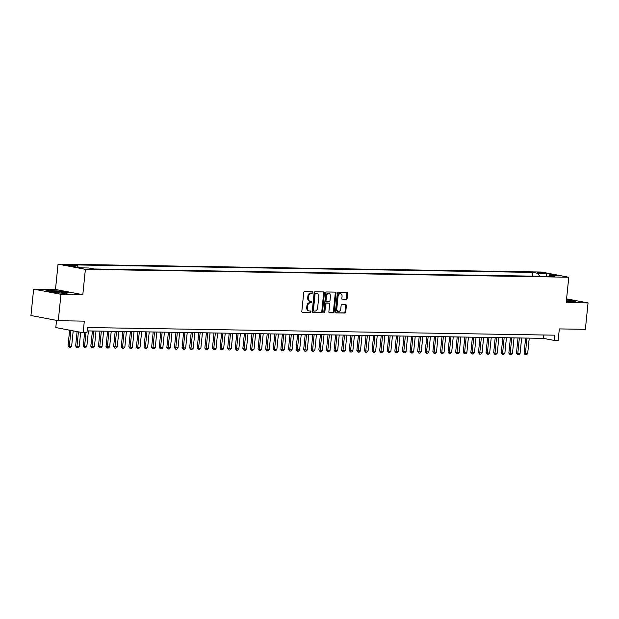 <?xml version="1.0" encoding="UTF-8"?>
<svg xmlns="http://www.w3.org/2000/svg" width="619" height="619" viewBox="0 0 619 619"><rect width="100%" height="100%" fill="white"/><g stroke="black" fill="none" stroke-linecap="round" stroke-linejoin="round"><path stroke-width="0.93" d="M312.951 292.485A0.735 0.518 100.8 0 0 312.502 291.75L304.579 291.619A1.045 0.743 100.8 0 0 303.728 292.64L301.832 311.295A1.045 0.743 100.8 0 0 302.467 312.347L310.398 312.479A0.735 0.518 100.8 0 0 310.545 311.024L309.515 311.009A3.343 2.368 100.8 0 1 309.229 310.978A3.343 2.368 100.8 0 1 307.465 307.651L307.628 306.096A3.343 2.368 100.8 0 1 310.351 302.823L311.372 302.838A0.735 0.518 100.8 0 0 311.519 301.383L310.498 301.368A3.343 2.368 100.8 0 1 310.212 301.337A3.343 2.368 100.8 0 1 308.448 298.018L308.602 296.462A3.343 2.368 100.8 0 1 311.326 293.182L312.355 293.197A0.735 0.518 100.8 0 0 312.951 292.485M310.212 301.337L309.469 301.198A3.343 2.368 100.8 0 1 307.705 297.871L307.867 296.323A3.343 2.368 100.8 0 1 310.591 293.042L311.612 293.058A0.735 0.518 100.8 0 0 312.046 291.742M302.126 312.216L309.655 312.34A0.735 0.518 100.8 0 0 310.088 311.017M309.229 310.978L308.494 310.839A3.343 2.368 100.8 0 1 306.73 307.511L306.885 305.956A3.343 2.368 100.8 0 1 309.608 302.683L310.637 302.699A0.735 0.518 100.8 0 0 311.071 301.376M537.207 272.283L542.964 273.08L537.207 272.283M346.245 299.619A1.045 0.743 100.8 0 0 347.097 298.598L347.63 293.36A1.045 0.743 100.8 0 0 346.988 292.315L338.183 292.168A1.045 0.743 100.8 0 0 337.332 293.189L335.436 311.844A1.045 0.743 100.8 0 0 336.078 312.897L344.884 313.044A1.045 0.743 100.8 0 0 345.735 312.015L346.377 305.693A1.045 0.743 100.8 0 0 345.735 304.649L341.967 304.587A1.045 0.743 100.8 0 0 341.115 305.608L340.798 308.742A2.801 1.981 100.8 0 1 338.276 311.458A2.801 1.981 100.8 0 1 336.806 308.68L338.051 296.393A2.801 1.981 100.8 0 1 340.574 293.685A2.801 1.981 100.8 0 1 342.044 296.462L341.835 298.505A1.045 0.743 100.8 0 0 342.477 299.557L345.503 299.48A1.045 0.743 100.8 0 0 346.354 298.451L346.888 293.22A1.045 0.743 100.8 0 0 346.594 292.307M60.964 294.319L82.814 294.675L55.486 289.475L33.635 289.119L60.964 294.319L58.279 320.712L84.316 321.137L83.132 332.751L86.931 332.813L87.472 327.536L554.895 335.181L554.361 340.458L558.16 340.52L559.336 328.906L585.365 329.331L588.05 302.931L566.578 298.845M82.814 294.675L85.391 269.327L568.776 277.235L566.199 302.575L588.05 302.931M324.426 292.98A1.045 0.743 100.8 0 0 323.783 291.936L314.986 291.789A1.045 0.743 100.8 0 0 314.135 292.81L312.239 311.465A1.045 0.743 100.8 0 0 312.874 312.518L321.679 312.665A1.045 0.743 100.8 0 0 322.53 311.636L324.426 292.98L323.691 292.841A1.045 0.743 100.8 0 0 323.397 291.928M326.584 291.975L335.39 292.122A1.045 0.743 100.8 0 1 336.024 293.174L334.128 311.829A1.045 0.743 100.8 0 1 333.277 312.85L329.517 312.788A1.045 0.743 100.8 0 1 328.875 311.744L329.641 304.177A1.045 0.743 100.8 0 0 328.999 303.124L326.499 303.086A1.045 0.743 100.8 0 0 325.648 304.107L324.851 311.984A0.735 0.518 100.8 0 1 323.807 311.968L325.733 293.004A1.045 0.743 100.8 0 1 326.584 291.975M58.279 320.712L30.95 315.512L33.635 289.119M69.8 265.45L72.469 265.381L66.891 264.607L64.229 264.684L69.8 265.45M85.391 269.327L58.054 264.127L541.439 272.035L568.776 277.235M532.541 276.144L532.92 272.399L72.338 264.862L77.507 265.853L78.365 267.462M532.92 272.399L538.089 273.381L546.453 273.513L557.68 275.648L549.324 275.517L554.492 276.5L93.91 268.971L88.741 267.988L80.377 267.849L69.15 265.713L77.507 265.853M56.53 320.379L55.803 327.552L83.132 332.751M55.486 289.475L58.054 264.127M87.132 330.894L543.273 338.353L554.361 340.458M543.621 334.995L543.273 338.353M549.324 275.517L548.504 276.399M539.613 276.26L538.089 273.381M546.453 273.513L546.144 276.36M65.413 293.445L68.632 292.779L60.399 291.216L48.947 290.311L45.729 290.976L53.961 292.539L65.413 293.445M566.339 301.236L572.737 301.739L575.956 301.074L566.517 299.41M312.533 312.386L320.944 312.518A1.045 0.743 100.8 0 0 321.795 311.496L323.691 292.841M315.659 293.251A0.735 0.518 100.8 0 0 315.063 293.971L313.4 310.343A0.735 0.518 100.8 0 0 313.848 311.078L314.924 311.094A3.343 2.368 100.8 0 0 317.648 307.821L318.785 296.625A3.343 2.368 100.8 0 0 317.029 293.298A3.343 2.368 100.8 0 0 316.735 293.274L314.916 293.112A0.735 0.518 100.8 0 0 314.32 293.832L315.063 293.971M313.717 311.055L313.106 310.939A0.735 0.518 100.8 0 1 312.657 310.204L314.32 293.832M317.029 293.298L316.286 293.158A3.343 2.368 100.8 0 0 316 293.127L316.735 293.274M314.916 293.112L316 293.127M329.169 312.657L332.542 312.711A1.045 0.743 100.8 0 0 333.393 311.69L335.289 293.027A1.045 0.743 100.8 0 0 334.995 292.114M328.441 303.016A1.045 0.743 100.8 0 0 328.263 302.985L325.764 302.946A1.045 0.743 100.8 0 0 324.913 303.968L324.108 311.844L324.851 311.984M323.861 312.402A0.735 0.518 100.8 0 0 324.108 311.844M330.438 296.323A2.801 1.981 100.8 0 0 328.968 293.545A2.801 1.981 100.8 0 0 326.445 296.261L326.004 300.586A1.045 0.743 100.8 0 0 326.646 301.631L329.146 301.677A1.045 0.743 100.8 0 0 329.997 300.648L330.438 296.323M328.968 293.545L328.225 293.406A2.801 1.981 100.8 0 0 325.71 296.114L326.445 296.261M326.468 301.6L325.911 301.492A1.045 0.743 100.8 0 1 325.269 300.447L325.71 296.114M342.129 299.426L345.503 299.48M340.574 293.685L339.831 293.538A2.801 1.981 100.8 0 0 337.316 296.253L338.051 296.393M338.276 311.458L337.541 311.318A2.801 1.981 100.8 0 1 336.071 308.541L337.316 296.253M335.73 312.765L344.141 312.897A1.045 0.743 100.8 0 0 344.992 311.875L345.634 305.554A1.045 0.743 100.8 0 0 345.34 304.641M69.63 330.182L68.036 345.866L69.367 346.122L71.649 346.153L73.204 330.863M71.649 346.153L70.388 347.414L69.243 347.398L68.036 345.866M70.961 330.438L69.243 347.398M52.352 291.178A6.925 0.596 5.8 0 0 50.332 291.487A6.925 0.596 5.8 0 0 54.929 292.431A6.925 0.596 5.8 0 0 61.962 293.004A6.925 0.596 5.8 0 0 63.958 292.872A6.925 0.596 5.8 0 0 60.337 291.874A6.925 0.596 5.8 0 0 52.352 291.178M46.502 291.123L49.18 290.574L60.275 291.448L67.982 292.911M566.346 301.144A6.925 0.596 5.8 0 0 571.283 301.167A6.925 0.596 5.8 0 0 571.159 300.911A6.925 0.596 5.8 0 0 566.462 300.006M566.493 299.65L575.306 301.205M77.096 331.606L75.642 345.99L76.965 346.245L79.247 346.276L80.671 332.287M79.247 346.276L77.986 347.538L76.849 347.522L75.642 345.99M78.427 331.861L76.849 347.522M84.594 332.774L83.24 346.114L86.846 346.4L88.424 330.917M86.846 346.4L85.584 347.661L84.447 347.646L83.24 346.114M85.948 332.798L84.447 347.646M92.393 330.979L90.838 346.238L92.169 346.493L94.452 346.532L96.022 331.041M94.452 346.532L93.183 347.785L92.045 347.77L90.838 346.238M93.74 331.003L92.045 347.77M99.992 331.103L98.436 346.361L99.767 346.617L102.05 346.655L103.621 331.165M102.05 346.655L100.789 347.909L99.644 347.893L98.436 346.361M101.346 331.126L99.644 347.893M107.59 331.227L106.042 346.485L107.373 346.741L109.648 346.779L111.227 331.289M109.648 346.779L108.387 348.033L107.249 348.017L106.042 346.485M108.944 331.25L107.249 348.017M115.188 331.351L113.641 346.609L114.972 346.864L117.254 346.903L118.825 331.413M117.254 346.903L115.985 348.157L114.848 348.141L113.641 346.609M116.542 331.374L114.848 348.141M122.794 331.474L121.239 346.733L122.57 346.988L124.852 347.027L126.423 331.536M124.852 347.027L123.591 348.28L122.446 348.265L121.239 346.733M124.148 331.498L122.446 348.265M130.392 331.598L128.845 346.857L130.168 347.112L132.451 347.151L134.021 331.66M132.451 347.151L131.189 348.404L130.044 348.389L128.845 346.857M131.746 331.622L130.044 348.389M137.991 331.722L136.443 346.98L137.774 347.236L140.049 347.274L141.627 331.784M140.049 347.274L138.788 348.528L137.65 348.512L136.443 346.98M139.345 331.745L137.65 348.512M145.589 331.846L144.041 347.104L145.372 347.36L147.655 347.398L149.225 331.908M147.655 347.398L146.386 348.659L145.248 348.636L144.041 347.104M146.943 331.869L145.248 348.636M153.195 331.97L151.64 347.228L152.97 347.483L155.253 347.522L156.824 332.032M155.253 347.522L153.992 348.783L152.847 348.76L151.64 347.228M154.549 331.993L152.847 348.76M160.793 332.094L159.245 347.36L160.576 347.607L162.851 347.646L164.43 332.155M162.851 347.646L161.59 348.907L160.453 348.884L159.245 347.36M162.147 332.117L160.453 348.884M168.391 332.217L166.844 347.483L168.175 347.731L170.457 347.77L172.028 332.279M170.457 347.77L169.188 349.031L168.051 349.008L166.844 347.483M169.745 332.241L168.051 349.008M175.997 332.349L174.442 347.607L178.055 347.893L179.626 332.403M178.055 347.893L176.786 349.155L175.649 349.131L174.442 347.607M177.344 332.364L175.649 349.131M183.595 332.473L182.048 347.731L185.654 348.017L187.224 332.527M185.654 348.017L184.392 349.278L183.247 349.255L182.048 347.731M184.949 332.488L183.247 349.255M191.194 332.596L189.646 347.855L193.252 348.141L194.83 332.651M193.252 348.141L191.991 349.402L190.853 349.379L189.646 347.855M192.548 332.62L190.853 349.379M198.792 332.72L197.244 347.979L198.575 348.234L200.858 348.265L202.428 332.774M200.858 348.265L199.589 349.526L198.451 349.511L197.244 347.979M200.146 332.743L198.451 349.511M206.398 332.844L204.843 348.102L206.173 348.358L208.456 348.389L210.027 332.898M208.456 348.389L207.195 349.65L206.05 349.634L204.843 348.102M207.752 332.867L206.05 349.634M213.996 332.968L212.449 348.226L213.772 348.482L216.054 348.512L217.633 333.03M216.054 348.512L214.793 349.774L213.656 349.758L212.449 348.226M215.35 332.991L213.656 349.758M221.594 333.092L220.047 348.35L221.378 348.605L223.652 348.644L225.231 333.154M223.652 348.644L222.391 349.897L221.254 349.882L220.047 348.35M222.948 333.115L221.254 349.882M229.2 333.215L227.645 348.474L228.976 348.729L231.258 348.768L232.829 333.277M231.258 348.768L229.989 350.021L228.852 350.006L227.645 348.474M230.547 333.239L228.852 350.006M236.798 333.339L235.243 348.598L236.574 348.853L238.857 348.892L240.427 333.401M238.857 348.892L237.595 350.145L236.45 350.13L235.243 348.598M238.153 333.362L236.45 350.13M244.397 333.463L242.849 348.721L244.18 348.977L246.455 349.015L248.033 333.525M246.455 349.015L245.194 350.269L244.056 350.253L242.849 348.721M245.751 333.486L244.056 350.253M251.995 333.587L250.447 348.845L251.778 349.101L254.061 349.139L255.632 333.649M254.061 349.139L252.792 350.393L251.654 350.377L250.447 348.845M253.349 333.61L251.654 350.377M259.601 333.711L258.046 348.969L259.376 349.224L261.659 349.263L263.23 333.773M261.659 349.263L260.398 350.516L259.253 350.501L258.046 348.969M260.955 333.734L259.253 350.501M267.199 333.834L265.652 349.093L266.975 349.348L269.257 349.387L270.828 333.896M269.257 349.387L267.996 350.64L266.851 350.625L265.652 349.093M268.553 333.858L266.851 350.625M274.797 333.958L273.25 349.217L274.581 349.472L276.855 349.511L278.434 334.02M276.855 349.511L275.594 350.772L274.457 350.749L273.25 349.217M276.151 333.981L274.457 350.749M282.396 334.082L280.848 349.348L282.179 349.596L284.461 349.634L286.032 334.144M284.461 349.634L283.192 350.896L282.055 350.872L280.848 349.348M283.75 334.105L282.055 350.872M290.002 334.206L288.446 349.472L289.777 349.72L292.06 349.758L293.63 334.268M292.06 349.758L290.798 351.019L289.653 350.996L288.446 349.472M291.356 334.229L289.653 350.996M297.6 334.337L296.052 349.596L299.658 349.882L301.236 334.392M299.658 349.882L298.397 351.143L297.259 351.12L296.052 349.596M298.954 334.353L297.259 351.12M305.198 334.461L303.65 349.72L307.264 350.006L308.835 334.515M307.264 350.006L305.995 351.267L304.858 351.244L303.65 349.72M306.552 334.477L304.858 351.244M312.804 334.585L311.249 349.843L314.862 350.13L316.433 334.639M314.862 350.13L313.593 351.391L312.456 351.368L311.249 349.843M314.15 334.6L312.456 351.368M320.402 334.709L318.855 349.967L320.178 350.222L322.46 350.253L324.031 334.763M322.46 350.253L321.199 351.515L320.054 351.491L318.855 349.967M321.756 334.732L320.054 351.491M328 334.833L326.453 350.091L327.784 350.346L330.059 350.377L331.637 334.887M330.059 350.377L328.797 351.638L327.66 351.623L326.453 350.091M329.354 334.856L327.66 351.623M335.599 334.956L334.051 350.215L335.382 350.47L337.664 350.501L339.235 335.011M337.664 350.501L336.396 351.762L335.258 351.747L334.051 350.215M336.953 334.98L335.258 351.747M343.205 335.08L341.649 350.339L342.98 350.594L345.263 350.633L346.833 335.142M345.263 350.633L344.002 351.886L342.856 351.871L341.649 350.339M344.559 335.103L342.856 351.871M350.803 335.204L349.255 350.462L350.578 350.718L352.861 350.756L354.439 335.266M352.861 350.756L351.6 352.01L350.462 351.994L349.255 350.462M352.157 335.227L350.462 351.994M358.401 335.328L356.853 350.586L358.184 350.841L360.459 350.88L362.038 335.39M360.459 350.88L359.198 352.134L358.061 352.118L356.853 350.586M359.755 335.351L358.061 352.118M366.007 335.452L364.452 350.71L365.783 350.965L368.065 351.004L369.636 335.513M368.065 351.004L366.796 352.257L365.659 352.242L364.452 350.71M367.353 335.475L365.659 352.242M373.605 335.575L372.05 350.834L373.381 351.089L375.663 351.128L377.234 335.637M375.663 351.128L374.402 352.381L373.257 352.366L372.05 350.834M374.959 335.599L373.257 352.366M381.203 335.699L379.656 350.958L380.987 351.213L383.262 351.252L384.84 335.761M383.262 351.252L382 352.505L380.863 352.49L379.656 350.958M382.557 335.722L380.863 352.49M388.802 335.823L387.254 351.081L388.585 351.337L390.868 351.375L392.438 335.885M390.868 351.375L389.599 352.629L388.461 352.613L387.254 351.081M390.156 335.846L388.461 352.613M396.408 335.947L394.852 351.205L396.183 351.46L398.466 351.499L400.036 336.009M398.466 351.499L397.205 352.76L396.059 352.737L394.852 351.205M397.762 335.97L396.059 352.737M404.006 336.071L402.458 351.329L403.781 351.584L406.064 351.623L407.635 336.132M406.064 351.623L404.803 352.884L403.658 352.861L402.458 351.329M405.36 336.094L403.658 352.861M411.604 336.194L410.057 351.46L411.387 351.708L413.662 351.747L415.241 336.256M413.662 351.747L412.401 353.008L411.264 352.985L410.057 351.46M412.958 336.218L411.264 352.985M419.202 336.318L417.655 351.584L418.986 351.832L421.268 351.871L422.839 336.38M421.268 351.871L419.999 353.132L418.862 353.109L417.655 351.584M420.556 336.341L418.862 353.109M426.808 336.45L425.253 351.708L428.866 351.994L430.437 336.504M428.866 351.994L427.605 353.256L426.46 353.232L425.253 351.708M428.162 336.465L426.46 353.232M434.406 336.574L432.859 351.832L436.465 352.118L438.043 336.628M436.465 352.118L435.203 353.379L434.066 353.356L432.859 351.832M435.761 336.589L434.066 353.356M442.005 336.697L440.457 351.956L444.071 352.242L445.641 336.751M444.071 352.242L442.802 353.503L441.664 353.48L440.457 351.956M443.359 336.721L441.664 353.48M449.611 336.821L448.055 352.079L449.386 352.335L451.669 352.366L453.24 336.875M451.669 352.366L450.4 353.627L449.262 353.611L448.055 352.079M450.957 336.844L449.262 353.611M457.209 336.945L455.661 352.203L456.984 352.459L459.267 352.49L460.838 336.999M459.267 352.49L458.006 353.751L456.861 353.735L455.661 352.203M458.563 336.968L456.861 353.735M464.807 337.069L463.26 352.327L464.59 352.582L466.865 352.613L468.444 337.131M466.865 352.613L465.604 353.875L464.467 353.859L463.26 352.327M466.161 337.092L464.467 353.859M472.405 337.193L470.858 352.451L472.189 352.706L474.471 352.745L476.042 337.254M474.471 352.745L473.202 353.998L472.065 353.983L470.858 352.451M473.759 337.216L472.065 353.983M480.011 337.316L478.456 352.575L479.787 352.83L482.069 352.869L483.64 337.378M482.069 352.869L480.808 354.122L479.663 354.107L478.456 352.575M481.365 337.34L479.663 354.107M487.61 337.44L486.062 352.698L487.385 352.954L489.668 352.992L491.246 337.502M489.668 352.992L488.406 354.246L487.269 354.23L486.062 352.698M488.964 337.463L487.269 354.23M495.208 337.564L493.66 352.822L494.991 353.078L497.266 353.116L498.844 337.626M497.266 353.116L496.005 354.37L494.867 354.354L493.66 352.822M496.562 337.587L494.867 354.354M502.814 337.688L501.258 352.946L502.589 353.201L504.872 353.24L506.443 337.75M504.872 353.24L503.603 354.494L502.466 354.478L501.258 352.946M504.16 337.711L502.466 354.478M510.412 337.812L508.857 353.07L510.188 353.325L512.47 353.364L514.041 337.873M512.47 353.364L511.209 354.617L510.064 354.602L508.857 353.07M511.766 337.835L510.064 354.602M518.01 337.935L516.463 353.194L517.794 353.449L520.068 353.488L521.647 337.997M520.068 353.488L518.807 354.741L517.67 354.726L516.463 353.194M519.364 337.959L517.67 354.726M525.608 338.059L524.061 353.317L525.392 353.573L527.674 353.611L529.245 338.121M527.674 353.611L526.405 354.873L525.268 354.849L524.061 353.317M526.962 338.082L525.268 354.849M65.181 264.986L65.219 264.584M66.829 265.226L66.891 264.607M310.591 293.042L311.326 293.182M307.867 296.323L308.602 296.462M307.705 297.871L308.448 298.018M310.637 302.699L311.372 302.838M309.608 302.683L310.351 302.823M306.885 305.956L307.628 306.096M306.73 307.511L307.465 307.651M309.655 312.34L310.398 312.479M311.612 293.058L312.355 293.197M321.795 311.496L322.53 311.636M320.944 312.518L321.679 312.665M312.657 310.204L313.4 310.343M335.289 293.027L336.024 293.174M333.393 311.69L334.128 311.829M332.542 312.711L333.277 312.85M328.263 302.985L328.999 303.124M325.764 302.946L326.499 303.086M324.913 303.968L325.648 304.107M325.269 300.447L326.004 300.586M336.071 308.541L336.806 308.68M345.634 305.554L346.377 305.693M344.992 311.875L345.735 312.015M344.141 312.897L344.884 313.044M346.888 293.22L347.63 293.36M346.354 298.451L347.097 298.598M313.044 310.931L313.779 311.071M328.349 302.993L329.091 303.132M325.818 301.484L326.561 301.623"/></g></svg>
